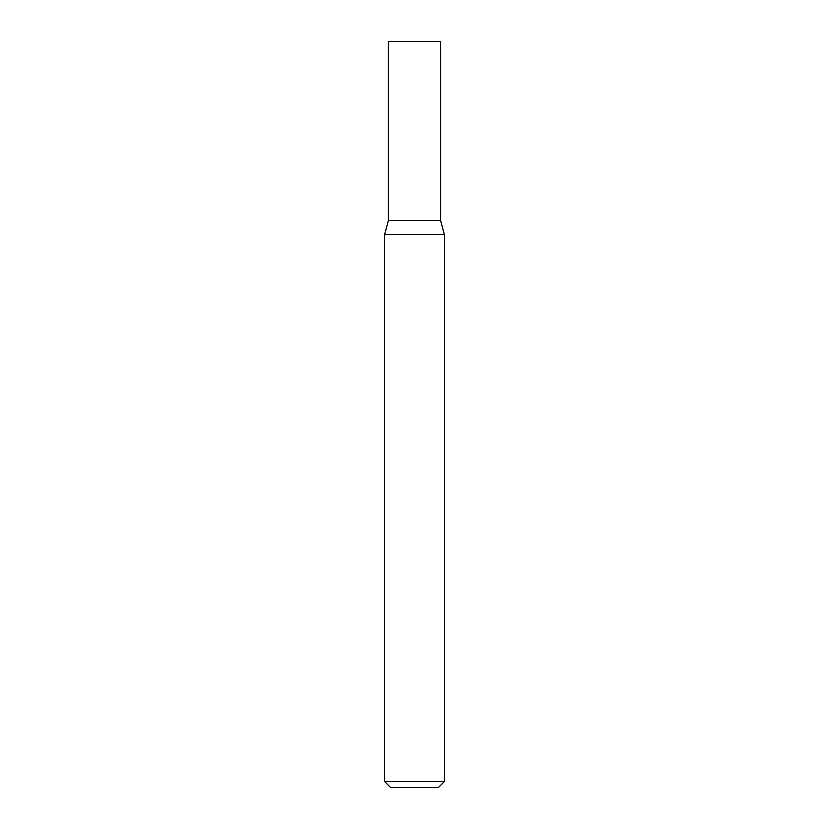 <?xml version="1.0" encoding="UTF-8"?>
<svg xmlns="http://www.w3.org/2000/svg" width="829" height="829" viewBox="0 0 829 829"><rect width="100%" height="100%" fill="white"/><g stroke="black" fill="none" stroke-linecap="round" stroke-linejoin="round"><path stroke-width="1.24" d="M384.656 781.581L390.625 787.55L438.375 787.55L444.344 781.581L444.344 234.441L384.656 234.441L384.656 781.581L444.344 781.581M384.656 234.441L388.386 220.514L388.386 41.45L440.613 41.45L440.613 220.514L444.344 234.441M440.613 220.514L388.386 220.514L440.613 220.514"/></g></svg>

